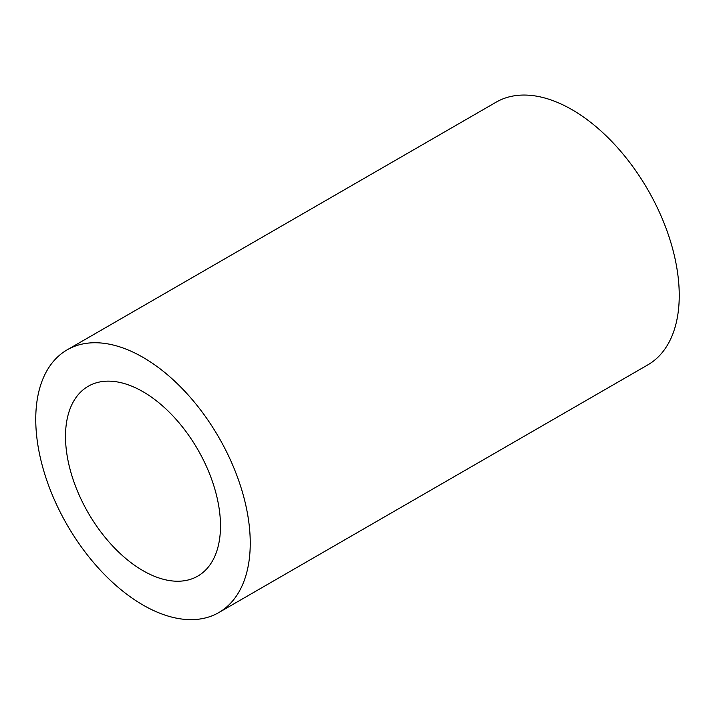 <?xml version="1.0" encoding="UTF-8"?>
<svg xmlns="http://www.w3.org/2000/svg" width="715" height="715" viewBox="0 0 715 715"><rect width="100%" height="100%" fill="white"/><g stroke="black" fill="none" stroke-linecap="round" stroke-linejoin="round"><path stroke-width="1.07" d="M65.503 436.454A109.592 63.278 60 0 1 88.204 386.279A109.592 63.278 60 0 1 197.796 449.556A109.592 63.278 60 0 1 197.796 576.102A109.592 63.278 60 0 1 113.345 546.743A109.592 63.278 60 0 1 65.503 436.454M35.75 419.276A151.678 87.57 -120 0 0 101.959 571.911A151.678 87.57 -120 0 0 218.835 612.549A151.678 87.57 -120 0 0 218.835 437.41A151.678 87.57 -120 0 0 67.165 349.841A151.678 87.57 -120 0 0 35.75 419.276M218.835 612.549L647.835 364.865A151.678 87.57 -120 0 0 647.835 189.725A151.678 87.57 -120 0 0 496.165 102.156L67.165 349.841"/></g></svg>
